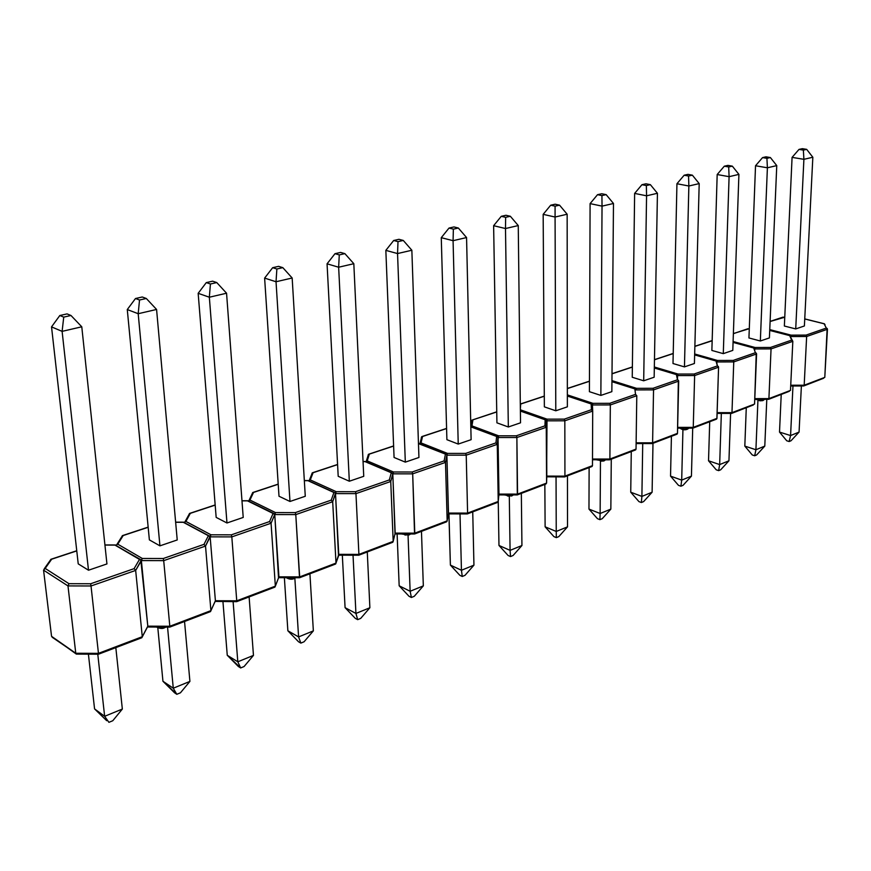 <?xml version="1.0" encoding="UTF-8"?>
<svg xmlns="http://www.w3.org/2000/svg" width="871" height="871" viewBox="0 0 871 871"><rect width="100%" height="100%" fill="white"/><g stroke="black" fill="none" stroke-linecap="round" stroke-linejoin="round"><path stroke-width="1.31" d="M795.724 328.922L784.357 326.026L792.077 157.379L803.9 159.317L795.724 328.922L803.9 159.317L812.839 157.248L804.39 325.972L795.724 328.922L804.39 325.972L812.839 157.248L806.666 149.355L802.3 148.669L799.001 149.409L803.367 150.106L806.666 149.355L812.839 157.248L803.9 159.317L803.367 150.106L799.001 149.409L802.3 148.669L806.666 149.355L803.367 150.106L803.9 159.317L792.077 157.379L784.357 326.026L795.724 328.922M792.077 157.379L799.001 149.409L792.077 157.379M801.385 385.962L799.066 432.081L801.385 385.962M792.969 385.973L790.574 435.554L799.066 432.081L791.01 440.77L799.066 432.081L790.574 435.554L792.969 385.973M781.222 394.53L779.512 432.081L790.574 435.554L789.148 441.532L791.01 440.77L789.148 441.532L790.574 435.554L779.512 432.081L781.222 394.53M786.731 440.77L789.148 441.532L786.731 440.77L779.512 432.081L786.731 440.77M825.055 324.687L824.489 324.545L825.011 325.558L824.086 323.772L826.329 328.062L806.078 335.095L791.075 335.139L769.768 329.608L791.075 335.139L790.705 336.544L806.644 336.5L827.45 329.249L824.793 377.383L804.183 385.211L806.644 336.5L804.183 385.211L790.737 385.232L804.183 385.211L803.955 385.853L824.793 377.383L827.145 328.465L827.45 329.249L806.644 336.5L806.502 335.651L806.644 336.5L790.705 336.544L791.075 335.139L806.078 335.095L826.329 328.062L824.086 323.772L804.739 318.96L824.489 323.816L804.739 318.895M784.76 317.218L770.106 321.519L784.76 317.218M803.508 385.897L790.705 385.918L803.791 385.951M782.877 317.175L770.116 321.399M826.329 328.062L827.145 328.465L826.329 328.062M806.078 335.095L806.502 335.651L806.078 335.095M803.857 385.918L823.574 378.275M769.409 337.904L776.758 165.61L769.409 337.904L760.339 340.997L748.94 337.959L755.527 165.751L748.94 337.959L760.339 340.997L767.395 167.787L760.339 340.997L769.409 337.904M755.527 165.751L767.395 167.787L776.758 165.61L770.389 157.553L766.001 156.824L762.55 157.607L766.926 158.337L770.389 157.553L766.926 158.337L767.395 167.787L776.758 165.61L770.389 157.553L766.001 156.824L762.55 157.607L755.527 165.751L767.395 167.787L766.926 158.337L762.55 157.607L755.527 165.751M746.273 407.824L744.814 446.104L755.919 449.741L757.912 400.66L755.919 449.741L764.792 446.104L766.785 399.375L764.792 446.104L755.919 449.741L744.814 446.104L746.273 407.824M752.261 454.956L754.689 455.762L756.627 454.956L764.792 446.104L756.627 454.956L754.689 455.762L755.919 449.741L754.689 455.762L752.261 454.956L744.814 446.104L752.261 454.956M763.344 399.375L757.759 399.386L763.344 399.375M764.063 399.375L762.713 400.627L760.187 400.802L758.249 400.399L758.423 399.691M753.959 348.738L754.754 348.944L754.689 350.719L754.754 348.944L771.053 348.912L792.828 341.323L790.487 390.415L768.908 398.613L771.053 348.912L768.908 398.613L754.787 398.635L768.908 398.613L768.527 399.364L768.908 398.613L790.487 390.415L792.828 341.323L789.692 335.618L769.724 330.425L789.692 335.618L791.685 340.104L770.487 347.464L791.685 340.104L792.828 341.323L771.053 348.912L770.487 347.464L755.146 347.507L770.487 347.464L771.053 348.912L754.754 348.944L754.885 348.073L754.754 348.944L753.959 348.738L754.754 348.944L754.689 350.719L754.754 348.944L753.959 348.738M747.982 328.715L733.371 333.669L747.862 328.813M733.099 341.53L755.146 347.507L754.885 348.073L755.146 347.507L733.099 341.53M768.255 399.299L754.765 399.386M762.713 400.627L763.987 399.539M790.705 336.544L790.139 335.651M749.3 328.683L733.382 333.549M768.603 399.332L789.246 391.319M723.289 353.637L711.868 350.447L717.181 174.527L729.092 176.671L723.289 353.637L729.092 176.671L738.913 174.385L732.794 350.392L723.289 353.637L732.794 350.392L738.913 174.385L732.326 166.143L727.938 165.381L724.313 166.198L728.7 166.96L732.326 166.143L738.913 174.385L729.092 176.671L728.7 166.96L724.313 166.198L727.938 165.381L732.326 166.143L728.7 166.96L729.092 176.671L717.181 174.527L711.868 350.447L723.289 353.637M717.181 174.527L724.313 166.198L717.181 174.527M730.595 413.409L728.951 460.781L730.595 413.409M721.34 413.42L719.664 464.581L728.951 460.781L720.676 469.807L728.951 460.781L719.664 464.581L721.34 413.42M709.713 421.738L708.526 460.77L719.664 464.581L718.64 470.634L720.676 469.807L718.64 470.634L719.664 464.581L708.526 460.77L709.713 421.738M716.212 469.796L718.64 470.634L716.212 469.796L708.526 460.77L716.212 469.796M754.754 348.944L753.698 348.008L755.407 352.711L733.186 360.431L717.497 360.463L694.666 353.974L717.497 360.463L717.083 361.944L733.752 361.911L756.583 353.953L754.569 404.057L731.978 412.647L733.752 361.911L731.978 412.647L717.127 412.658L731.978 412.647L731.771 413.3L754.569 404.057L756.257 353.136L756.583 353.953L733.752 361.911L733.611 361.019L733.752 361.911L717.083 361.944L717.497 360.463L733.186 360.431L755.407 352.711L753.698 348.008L733.066 342.401L754.188 348.052L733.077 342.314M712.151 340.779L694.873 346.408L712.151 340.779M731.335 413.344L717.105 413.355L731.771 413.3M755.407 352.711L756.257 353.136L755.407 352.711M733.186 360.431L733.611 361.019L733.186 360.431M731.673 413.377L753.328 404.982M694.416 363.49L699.195 183.607L694.416 363.49L684.454 366.887L673 363.534L676.941 183.737L673 363.534L684.454 366.887L688.863 186.002L684.454 366.887L694.416 363.49M676.941 183.737L688.863 186.002L699.195 183.607L692.369 175.169L687.97 174.363L684.16 175.223L688.558 176.029L692.369 175.169L688.558 176.029L688.863 186.002L699.195 183.607L692.369 175.169L687.97 174.363L684.16 175.223L676.941 183.737L688.863 186.002L688.558 176.029L684.16 175.223L676.941 183.737M671.41 436.295L670.539 476.121L681.699 480.117L682.929 429.599L681.699 480.117L691.432 476.132L692.706 428.129L691.432 476.132L681.699 480.117L670.539 476.121L671.41 436.295M678.476 485.332L680.915 486.214L683.038 485.332L691.432 476.132L683.038 485.332L680.915 486.214L681.699 480.117L680.915 486.214L678.476 485.332L670.539 476.121L678.476 485.332M687.382 428.14L681.993 428.14L687.382 428.14M688.362 428.14L687.056 429.359L684.443 429.523L682.472 429.076L682.766 428.292M677.605 428.064L692.848 428.129L693.251 427.367L716.887 418.668L718.575 367.203L694.633 375.553L694.481 374.628L694.633 375.553L677.562 375.586L677.464 379.778L677.562 375.586L676.549 375.281L677.562 375.586L678.008 374.051L694.067 374.029L678.008 374.051L654.339 366.996L678.008 374.051L677.562 375.586L676.549 375.281L677.562 375.586L677.464 379.778L677.562 375.586L694.633 375.553L718.575 367.203L716.953 418.363L693.251 427.367L694.633 375.553L693.251 427.367L677.616 427.367L693.251 427.367L692.902 428.129M717.083 361.944L716.779 361.204L694.644 354.911L715.984 360.986L717.377 365.929L716.517 361.051M673.218 353.572L654.459 359.777L673.218 353.572M694.067 374.029L717.377 365.929L694.067 374.029L694.481 374.628L694.067 374.029M680.001 428.14C682.156 429.817 684.497 430.23 687.045 429.359L688.308 428.271M718.237 366.364L717.377 365.929L718.575 367.203L718.237 366.364M716.572 419.082L715.69 419.289L716.572 419.082M643.691 380.79L632.237 377.263L634.632 193.416L646.565 195.812L643.691 380.79L646.565 195.812L657.431 193.286L654.154 377.23L643.691 380.79L654.154 377.23L657.431 193.286L650.365 184.652L645.955 183.803L641.949 184.706L646.358 185.556L650.365 184.652L657.431 193.286L646.565 195.812L646.358 185.556L641.949 184.706L645.955 183.803L650.365 184.652L646.358 185.556L646.565 195.812L634.632 193.416L632.237 377.263L643.691 380.79M634.632 193.416L641.949 184.706L634.632 193.416M652.978 443.306L652.107 492.235L652.978 443.306M642.722 443.589L641.894 496.405L652.107 492.235L643.604 501.609L652.107 492.235L641.894 496.405L642.722 443.589M631.268 451.57L630.735 492.213L641.894 496.405L641.372 502.534L643.604 501.609L641.372 502.534L641.894 496.405L630.735 492.213L631.268 451.57M638.944 501.609L641.372 502.534L638.944 501.609L630.735 492.213L638.944 501.609M653.544 389.881L678.694 381.106L677.486 433.355L652.597 442.806L653.544 389.881L652.597 442.806L636.124 442.816L652.597 442.806L652.423 443.481L652.597 442.806L677.486 433.355L678.346 380.246L678.694 381.106L653.544 389.881L653.381 388.934L653.544 389.881L636.059 389.903L636.538 388.335L652.989 388.303L677.475 379.8L676.419 374.606L654.317 367.998L677.235 374.824L676.419 374.606L677.475 379.8L678.346 380.246L677.475 379.8L652.989 388.303L653.381 388.934L652.989 388.303L636.538 388.335L611.954 380.616L636.538 388.335L636.059 389.903L653.544 389.881M632.368 367.083L612.008 373.822L632.368 367.083M636.113 443.502L652.27 443.579M677.562 375.586L677.235 374.824M677.105 434.096L677.486 433.355L676.223 434.302L677.105 434.096M611.856 391.656L613.478 203.487L611.856 391.656L600.859 395.412L589.406 391.689L590.092 203.618L589.406 391.689L600.859 395.412L602.035 206.133L600.859 395.412L611.856 391.656M590.092 203.618L602.035 206.133L613.478 203.487L606.151 194.636L601.741 193.743L597.517 194.69L601.926 195.594L606.151 194.636L601.926 195.594L602.035 206.133L613.478 203.487L606.151 194.636L601.741 193.743L597.517 194.69L590.092 203.618L602.035 206.133L601.926 195.594L597.517 194.69L590.092 203.618M589.123 467.596L588.97 509.089L600.13 513.498L600.457 461.401L600.13 513.498L610.843 509.11L611.279 459.169L610.843 509.11L600.13 513.498L588.97 509.089L589.123 467.596M597.462 518.681L599.901 519.66L602.242 518.691L610.843 509.11L602.242 518.691L599.901 519.66L600.13 513.498L599.901 519.66L597.462 518.681L588.97 509.089L597.462 518.681M603.668 459.823L598.551 459.823L603.668 459.823M604.986 459.823L603.745 460.999L601.034 461.151L598.998 460.051M591.191 404.547L592.422 404.961L592.4 410.263L592.422 404.961L610.331 404.939L636.788 395.717L636.037 449.098L609.885 459.039L610.331 404.939L609.885 459.039L592.487 459.039L609.885 459.039L609.569 459.823L609.885 459.039L636.037 449.098L636.788 395.717L635.536 394.367L634.861 388.912L611.943 381.694L634.861 388.912L635.536 394.367L609.787 403.317L635.536 394.367L636.788 395.717L610.331 404.939L609.787 403.317L592.922 403.338L609.787 403.317L610.331 404.939L592.422 404.961L592.574 403.992L592.422 404.961L591.191 404.547L592.422 404.961L592.4 410.263L592.422 404.961L591.191 404.547M589.449 381.291L567.348 388.597L589.449 381.291M567.359 394.868L592.922 403.338L592.574 403.992L592.922 403.338L567.359 394.868M592.672 459.736L609.537 459.823L592.672 459.736M603.745 460.999L604.942 459.932M636.059 389.903L634.861 388.912L635.754 389.163M635.656 449.861L634.763 450.057L636.037 449.098L635.656 449.861M555.796 410.785L544.364 406.855L543.166 214.353L555.077 217.031L555.796 410.785L555.077 217.031L567.152 214.233L567.369 406.833L555.796 410.785L567.369 406.833L567.152 214.233L559.552 205.164L555.143 204.206L550.69 205.208L555.088 206.166L559.552 205.164L567.152 214.233L555.077 217.031L555.088 206.166L550.69 205.208L555.143 204.206L559.552 205.164L555.088 206.166L555.077 217.031L543.166 214.353L544.364 406.855L555.796 410.785M543.166 214.353L550.69 205.208L543.166 214.353M567.457 475.838L567.511 526.857L567.457 475.838M556.046 476.905L556.242 531.462L567.511 526.857L558.79 536.623L567.511 526.857L556.242 531.462L556.046 476.905M544.843 484.439L545.115 526.813L556.242 531.462L556.329 537.636L558.79 536.623L556.329 537.636L556.242 531.462L545.115 526.813L544.843 484.439M553.902 536.612L556.329 537.636L553.902 536.612L545.115 526.813L553.902 536.612M498.898 494.695L498.223 501.467L497.265 444.352L498.223 501.467L467.596 513.095L466.225 455.174L497.265 444.352L498.615 435.805L516.34 435.794L498.615 435.805L471.973 425.897L472.92 419.833L496.742 411.95L472.92 419.833L471.973 425.897L498.615 435.805L498.027 437.525L516.873 437.525L546.259 427.28L546.465 420.813L546.792 476.11L546.465 420.813L564.833 420.802L592.705 411.09L592.465 465.658L564.931 476.121L564.833 420.802L564.931 476.121L546.792 476.11L546.629 419.822L547.01 419.147L564.299 419.136L591.42 409.708L591.169 403.948L567.359 396.044L591.888 404.068L592.422 404.95L591.169 403.948L591.42 409.708L592.705 411.09L591.42 409.708L564.299 419.136L564.833 420.802L592.705 411.09L592.465 465.658L564.931 476.121L546.792 476.11L546.585 483.089L517.57 494.118L516.873 437.525L546.259 427.28L546.585 483.089L546.465 420.813L564.833 420.802L564.299 419.136L547.01 419.147L520.368 409.805L547.01 419.147L546.585 483.089L545.867 484.047L546.585 483.089L517.57 494.118L498.963 494.097L498.027 437.525L498.963 494.097L498.027 437.525L516.873 437.525L517.309 494.913M544.299 396.218L520.716 404.024L520.357 408.597L520.716 404.024L544.299 396.218M564.637 476.905L546.955 476.807L564.615 476.916L564.931 476.121L564.778 476.818M592.694 410.97L592.422 404.961L592.694 410.97M520.303 404.035L544.299 396.087M546.955 476.807L546.792 476.187M592.084 466.431L592.465 465.658L591.18 466.638L592.084 466.431M520.52 422.816L518.256 225.567L520.52 422.816L508.326 426.986L496.927 422.838L493.628 225.698L496.927 422.838L508.326 426.986L505.496 228.529L508.326 426.986L520.52 422.816M493.628 225.698L505.496 228.529L518.256 225.567L510.352 216.269L505.964 215.268L501.261 216.324L505.648 217.336L510.352 216.269L505.648 217.336L505.496 228.529L518.256 225.567L510.352 216.269L505.964 215.268L501.261 216.324L493.628 225.698L505.496 228.529L505.648 217.336L501.261 216.324L493.628 225.698M498.245 501.282L498.974 545.464L510.079 550.363L509.306 496.459L510.079 550.363L521.936 545.507L521.337 493.378L521.936 545.507L510.079 550.363L498.974 545.464L498.245 501.282M508.087 555.469L510.515 556.558L513.095 555.491L521.936 545.507L513.095 555.491L510.515 556.558L510.079 550.363L510.515 556.558L508.087 555.469L498.974 545.464L508.087 555.469M510.929 494.913L506.214 494.902L510.929 494.913M512.692 494.913L511.527 496.013L512.671 494.968M471.69 420.867L470.993 426.442M545.159 419.778L520.39 411.079L545.159 419.778L544.941 425.854L545.159 419.778L546.084 420.007L545.159 419.778M516.34 435.794L544.941 425.854L516.34 435.794L516.71 436.502L516.34 435.794M517.287 494.913L499.323 494.902L517.287 494.913L517.57 494.118L498.963 494.097L498.223 501.467L467.596 513.095L448.5 513.073L446.877 455.174L448.5 513.073L446.877 455.174L466.225 455.174L467.596 513.095L448.5 513.073L447.161 520.869L414.792 533.161L412.68 473.846L445.506 462.403L447.161 520.869L445.506 462.403L447.052 454.129L447.509 453.399L465.713 453.399L495.926 442.893L496.655 436.48L470.83 426.855L497.679 436.752M506.541 495.283L507.858 496.1L510.33 495.904M516.873 437.525L516.71 436.502L516.873 437.525M545.867 426.355L544.941 425.854L546.259 427.28L545.867 426.355M471.973 425.897L471.037 426.398L471.973 425.897M546.465 420.802L546.117 420.029M496.742 411.82L471.995 420.094M458.233 444.068L446.899 439.681L441.27 237.674L453.072 240.69L458.233 444.068L453.072 240.69L466.562 237.554L471.113 439.681L458.233 444.068L471.113 439.681L466.562 237.554L458.342 228.017L453.987 226.939L449.011 228.06L453.366 229.138L458.342 228.017L466.562 237.554L453.072 240.69L453.366 229.138L449.011 228.06L453.987 226.939L458.342 228.017L453.366 229.138L453.072 240.69L441.27 237.674L446.899 439.681L458.233 444.068M441.27 237.674L449.011 228.06L441.27 237.674M472.735 511.865L473.944 565.148L472.735 511.865M460.008 513.901L461.445 570.265L473.944 565.148L464.994 575.339L473.944 565.148L461.445 570.265L460.008 513.901M448.968 513.89L450.394 565.094L461.445 570.265L462.261 576.471L464.994 575.339L462.261 576.471L461.445 570.265L450.394 565.094L448.903 513.89L467.357 513.912L467.596 513.095L467.357 513.912L448.903 513.89M459.855 575.328L462.261 576.471L459.855 575.328L450.394 565.094L459.855 575.328M421.466 437.492L421.324 438.124L421.466 437.492M421.031 442.914L447.509 453.399L421.031 442.914L422.544 436.502L421.031 442.914L420.062 443.415L421.031 442.914M446.594 428.543L422.544 436.502L446.594 428.543M498.027 437.525L496.655 436.48L495.926 442.893L497.265 444.352L498.027 437.525L498.931 494.358M446.594 428.412L422.054 436.523L421.303 437.558M421.651 436.73L420.062 443.415M466.225 455.174L497.265 444.352L495.926 442.893L465.713 453.399L466.225 455.174L465.713 453.399L447.509 453.399L446.877 455.174L466.225 455.174M448.717 513.792L446.801 521.685L447.161 520.869L414.792 533.161L395.173 533.128L392.799 473.835L395.173 533.128L392.799 473.835L412.68 473.846L414.563 533.977M497.853 502.273L498.223 501.467L496.938 502.469L497.853 502.273M418.94 457.482L411.852 250.249L418.94 457.482L405.32 462.131L394.073 457.482L385.842 250.369L394.073 457.482L405.32 462.131L397.546 253.559L405.32 462.131L418.94 457.482M385.842 250.369L397.546 253.559L411.852 250.249L403.284 240.45L398.951 239.307L393.681 240.494L398.003 241.637L403.284 240.45L398.003 241.637L397.546 253.559L411.852 250.249L403.284 240.45L398.951 239.307L393.681 240.494L385.842 250.369L397.546 253.559L398.003 241.637L393.681 240.494L385.842 250.369M397.111 533.945L399.168 585.791L410.132 591.267L408.053 535.24L410.132 591.267L423.328 585.867L421.466 531.364L423.328 585.867L410.132 591.267L399.168 585.791L397.111 533.945M409 596.265L411.395 597.473L414.269 596.287L423.328 585.867L414.269 596.287L411.395 597.473L410.132 591.267L411.395 597.473L409 596.265L399.168 585.791L409 596.265M407.606 533.967L403.491 533.967L407.606 533.967M409.969 533.977L408.902 534.979L409.969 533.977M368.106 455.174L368.444 454.335M445.44 454.107L418.461 443.6L445.44 454.107L444.123 460.901L445.44 454.107L446.442 454.335L445.44 454.107M395.663 533.945L395.173 533.128L393.18 541.381L390.741 481.489L393.18 541.381L358.906 554.402L355.956 493.617L390.741 481.489L393.463 471.995L367.214 460.879L369.348 454.107L393.627 446.072L369.348 454.107L367.214 460.879L393.463 471.995L412.179 472.006L444.123 460.901L412.179 472.006L393.463 471.995L392.799 473.835L412.68 473.846L412.179 472.006L412.68 473.846L445.506 462.403L444.123 460.901L445.506 462.403L446.877 455.174L448.423 513.531M395.423 533.858L414.585 533.977L414.792 533.161L395.173 533.128L393.18 541.381L358.906 554.402L338.743 554.348L335.509 493.596L338.743 554.348L335.509 493.596L355.956 493.617L358.906 554.402L338.743 554.348L335.999 563.102L299.668 576.907L295.781 514.598L332.689 501.729L335.999 563.102L332.689 501.729L335.694 492.485L336.239 491.69L355.466 491.712L389.326 479.943L391.275 472.746L365.036 461.608L363.055 461.608L365.363 461.521M403.839 534.13L405.102 535.044L407.726 534.838M366.212 461.412L367.214 460.879L366.212 461.412M446.877 455.174L446.583 454.466M393.616 445.93L368.487 454.292L366.266 461.358M445.854 454.107L419.256 443.513M445.876 521.892L446.801 521.685M349.325 481.228L338.198 476.295L327.06 263.815L338.645 267.223L349.325 481.228L338.645 267.223L353.822 263.706L363.74 476.317L349.325 481.228L363.74 476.317L353.822 263.706L344.883 253.635L340.594 252.427L334.997 253.679L339.276 254.898L344.883 253.635L353.822 263.706L338.645 267.223L339.276 254.898L334.997 253.679L340.594 252.427L344.883 253.635L339.276 254.898L338.645 267.223L327.06 263.815L338.198 476.295L349.325 481.228M327.06 263.815L334.997 253.679L327.06 263.815M367.279 551.974L369.881 607.74L367.279 551.974M353.027 555.208L355.934 613.445L369.881 607.74L360.714 618.388L369.881 607.74L355.934 613.445L353.027 555.208M342.325 555.186L345.079 607.653L355.934 613.445L357.676 619.651L360.714 618.388L357.676 619.651L355.934 613.445L345.079 607.653L342.325 555.186M355.303 618.366L357.676 619.651L355.303 618.366L345.079 607.653L355.303 618.366M310.283 479.899L336.239 491.69L310.283 479.899L313.103 472.713L310.283 479.899L309.238 480.444L310.283 479.899M337.589 464.613L313.103 472.713L337.589 464.613M338.667 554.827L358.743 555.219L358.906 554.402L358.83 555.143M365.57 461.619L391.275 472.746L389.326 479.943L390.741 481.489L392.799 473.835L395.02 533.781M312.188 472.942L313.103 472.713L311.862 473.791M392.799 473.835L391.275 472.746L392.549 473.182M355.956 493.617L390.741 481.489L389.326 479.943L355.466 491.712L355.956 493.617L355.466 491.712L336.239 491.69L335.509 493.596L355.956 493.617M338.895 554.947L335.64 563.973L335.999 563.102L299.668 576.907L278.927 576.852L274.746 514.565L278.927 576.852L274.746 514.565L295.781 514.598L299.537 577.745M392.821 542.219L393.18 541.381L392.473 542.393L358.776 555.208M391.885 542.415L392.473 542.393M358.743 555.219L339.222 555.175M305.275 496.263L292.166 278.001L305.275 496.263L289.978 501.478L279.003 496.241L264.621 278.11L279.003 496.241L289.978 501.478L276.031 281.747L289.978 501.478L305.275 496.263M264.621 278.11L276.031 281.747L292.166 278.001L282.825 267.647L278.6 266.352L272.656 267.691L276.869 268.997L282.825 267.647L276.869 268.997L276.031 281.747L292.166 278.001L282.825 267.647L278.6 266.352L272.656 267.691L264.621 278.11L276.031 281.747L276.869 268.997L272.656 267.691L264.621 278.11M284.371 577.702L287.865 630.778L298.59 636.919L294.855 578.235L298.59 636.919L313.353 630.876L309.924 573.793L313.353 630.876L298.59 636.919L287.865 630.778L284.371 577.702M298.513 641.753L300.854 643.103L304.077 641.775L313.353 630.876L304.077 641.775L300.854 643.103L298.59 636.919L300.854 643.103L298.513 641.753L287.865 630.778L298.513 641.753M291.741 577.723L288.573 577.713L291.741 577.723M294.953 577.723L294.006 578.616L294.953 577.723M333.909 492.496L307.964 480.672L304.338 480.661L307.964 480.672L333.909 492.496L331.241 500.128L333.909 492.496L335.019 492.725L333.909 492.496M279.515 577.68L278.927 576.852L275.356 586.15L271.066 523.21L275.356 586.15L236.749 600.816L231.817 536.895L271.066 523.21L275.519 512.594L249.944 500.041L253.537 492.42L278.208 484.254L253.537 492.42L249.944 500.041L275.519 512.594L295.313 512.616L331.241 500.128L295.313 512.616L275.519 512.594L274.746 514.565L295.781 514.598L295.313 512.616L295.781 514.598L332.689 501.729L331.241 500.128L332.689 501.729L335.509 493.596L338.481 555.186M279.232 577.604L299.548 577.745L299.668 576.907L278.927 576.852L275.356 586.15L236.749 600.816L215.398 600.74L210.151 536.852L215.398 600.74L210.151 536.852L231.817 536.895L236.749 600.816L215.398 600.74L210.902 610.636L169.812 626.249L163.704 560.641L205.523 546.063L210.902 610.636L205.523 546.063L210.347 535.665L210.989 534.805L231.381 534.838L269.575 521.566L273.059 513.444L247.495 500.858L241.975 500.858L247.93 500.749M288.922 578.039L292.874 578.42M248.856 500.607L249.944 500.041L248.856 500.607M335.509 493.585L335.313 493.008M252.623 492.648L253.537 492.42L252.296 493.498M334.714 564.158L335.651 563.951M226.972 522.981L216.171 517.396L198.163 293.32L209.345 297.218L226.972 522.981L209.345 297.218L226.558 293.222L243.216 517.439L226.972 522.981L243.216 517.439L226.558 293.222L216.77 282.563L212.622 281.181L206.285 282.607L210.423 284L216.77 282.563L226.558 293.222L209.345 297.218L210.423 284L206.285 282.607L212.622 281.181L216.77 282.563L210.423 284L209.345 297.218L198.163 293.32L216.171 517.396L226.972 522.981M198.163 293.32L206.285 282.607L198.163 293.32M249.117 596.918L253.461 655.395L249.117 596.918M233.112 601.643L237.805 661.797L253.461 655.395L244.076 666.533L253.461 655.395L237.805 661.797L233.112 601.643M222.943 601.611L227.255 655.275L237.805 661.797L240.668 667.948L244.076 666.533L240.668 667.948L237.805 661.797L227.255 655.275L222.943 601.611M238.36 666.511L240.668 667.948L227.255 655.275L238.36 666.511M185.893 521.435L210.989 534.805L185.893 521.435L190.346 513.324L185.893 521.435L184.761 522.023L185.893 521.435M215.181 505.104L190.346 513.324L215.181 505.104M216.444 601.426L236.672 601.654L236.749 600.816L236.672 601.654L216.444 601.426M248.137 500.847L274.213 513.672L274.746 514.565L278.535 577.865M189.421 513.552L190.346 513.324L189.116 514.304M184.402 522.676L184.761 522.023L184.402 522.676M271.066 523.21L274.746 514.565L273.059 513.444L269.575 521.566L271.066 523.21L269.575 521.566L231.381 534.838L231.817 536.895L271.066 523.21M231.381 534.838L210.989 534.805L210.151 536.852L231.817 536.895L231.381 534.838M215.747 601.513L215.398 600.772M274.071 587.217L275.356 586.15L274.964 587.054M177.227 539.955L156.573 309.455L177.227 539.955L159.937 545.845L149.376 539.889L127.275 309.553L149.376 539.889L159.937 545.845L138.195 313.712L159.937 545.845L177.227 539.955M127.275 309.553L138.195 313.712L156.573 309.455L146.306 298.481L142.267 296.989L135.495 298.513L139.523 300.005L146.306 298.481L139.523 300.005L138.195 313.712L156.573 309.455L146.306 298.481L142.267 296.989L135.495 298.513L127.275 309.553L138.195 313.712L139.523 300.005L135.495 298.513L127.275 309.553M157.814 627.817L162.942 681.264L173.275 688.21L167.548 627.087L173.275 688.21L189.911 681.405L184.543 621.48L189.911 681.405L173.275 688.21L162.942 681.264L157.814 627.817M174.548 692.783L176.802 694.307L180.428 692.815L189.911 681.405L180.428 692.815L176.802 694.307L173.275 688.21L176.802 694.307L162.942 681.264L174.548 692.783M160.482 627.055L159.556 627.055L160.482 627.055M165.283 627.076L164.499 627.795L165.283 627.076M148.364 627L147.809 626.162L142.278 636.712L135.658 570.418L142.278 636.712L98.456 653.359L91.02 585.976L135.658 570.418L142.278 558.453L117.77 544.179L123.181 535.545L148.168 527.282L123.181 535.545L117.77 544.179L142.278 558.453L141.374 560.586L147.809 626.162L141.374 560.586L163.704 560.641L169.812 626.249L147.809 626.162L141.374 560.586L163.704 560.641L163.291 558.507L203.988 544.364L208.365 535.709L183.291 522.306L175.648 522.295L183.291 522.306L208.365 535.709L203.988 544.364L163.291 558.507L142.278 558.453L163.291 558.507L163.704 560.641L205.523 546.063L203.988 544.364L205.523 546.063L210.151 536.852L215.398 600.74L210.532 611.562M148.538 627.011L169.78 627.098L210.227 611.714L210.902 610.636L169.812 626.249L169.823 627.022L169.812 626.249L147.809 626.162L142.278 636.712L98.456 653.359L75.766 653.261L51.552 636.331L43.561 570.167L67.982 585.911L75.766 653.261L67.982 585.911L91.02 585.976L98.456 653.359L75.766 653.261L76.419 654.11L98.51 654.154L98.456 653.359L98.477 654.208L76.419 654.11M159.306 627.109L160.395 627.795L163.421 627.534M116.594 544.789L117.77 544.179L116.594 544.789M209.584 535.937L208.365 535.709L210.151 536.852L209.584 535.937M122.267 535.763L123.181 535.545L121.973 536.416M183.999 522.273L183.291 522.306M214.995 601.796L215.398 600.74M209.617 611.725L210.227 611.714M148.212 626.935L169.78 627.098M88.504 570.222L78.227 563.864L51.531 326.886L62.113 331.361L88.504 570.222L62.113 331.361L81.776 326.799L106.937 563.929L88.504 570.222L106.937 563.929L81.776 326.799L70.987 315.487L67.067 313.898L59.816 315.52L63.735 317.12L70.987 315.487L81.776 326.799L62.113 331.361L63.735 317.12L59.816 315.52L67.067 313.898L70.987 315.487L63.735 317.12L62.113 331.361L51.531 326.886L78.227 563.864L88.504 570.222M51.531 326.886L59.816 315.52L51.531 326.886M115.821 647.61L122.343 709.059L115.821 647.61M97.781 654.208L104.64 716.3L122.343 709.059L112.773 720.742L122.343 709.059L104.64 716.3L97.781 654.208M88.407 654.165L94.569 708.896L104.64 716.3L108.919 722.331L112.773 720.742L108.919 722.331L104.64 716.3L94.569 708.896L88.407 654.165M106.708 720.698L94.569 708.896L106.708 720.698M76.343 654.099L51.552 636.331L43.561 570.167L67.982 585.911L68.961 583.69L45.183 568.425L43.561 570.167L50.975 559.269L76.768 550.908L51.672 559.204L45.183 568.425L68.961 583.69L90.649 583.755L134.09 568.654L139.48 559.422L114.994 545.104L104.945 545.083L114.994 545.104L140.754 559.639L147.809 626.195M115.789 545.061L114.994 545.104M50.758 559.422L50.485 559.977M135.658 570.418L141.374 560.586L139.48 559.422L134.09 568.654L135.658 570.418L134.09 568.654L90.649 583.755L91.02 585.976L135.658 570.418M90.649 583.755L68.961 583.69L67.982 585.911L91.02 585.976L90.649 583.755M75.788 653.413L52.184 637.245M141.004 637.812L142.278 636.712L141.897 637.67M147.406 627.24L147.809 626.162M782.92 317.175L784.771 317.175M790.694 385.984L803.715 385.962M764.553 399.375L763.083 400.475M762.691 400.627L755.788 399.386M769.735 330.359L790.008 335.618M694.873 346.288L711.651 340.735M717.105 413.42L731.553 413.409M688.907 428.14L687.426 429.207M694.644 354.824L716.321 360.997M673.229 353.441L654.469 359.647M692.968 428.107L716.234 419.256M677.605 428.14L692.848 428.129M612.008 373.692L632.368 366.963M677.007 374.682L654.317 367.9M636.113 443.589L652.227 443.589M676.767 434.259L652.335 443.557M605.585 459.823L604.104 460.846M603.723 460.999L596.537 459.823M611.943 381.585L635.231 388.912M589.449 381.16L567.348 388.466M609.624 459.801L635.318 450.024M591.888 404.068L567.359 395.924M591.747 466.595L564.702 476.883M513.335 494.913L511.865 495.871M511.506 496.013L504.157 494.902M520.39 410.949L545.562 419.789M517.352 494.891L545.867 484.047M497.058 436.48L470.819 426.703M497.504 502.447L467.411 513.89M410.655 533.977L409.228 534.848M408.891 534.99L401.357 533.956M418.461 443.513L419.223 443.513M414.629 533.967L446.453 521.86M395.619 533.945L414.585 533.977M363.055 461.51L365.308 461.51M312.613 472.724L337.578 464.472M391.7 472.746L365.613 461.674M309.336 480.335L312.286 472.866M295.661 577.734L294.311 578.486M293.995 578.616C291.829 579.64 289.259 579.335 286.265 577.702M252.742 492.55L249.008 500.466M308.661 480.781L334.333 492.485M278.197 484.113L253.036 492.431M304.327 480.552L308.301 480.563M279.439 577.68L299.548 577.745L335.302 564.136M241.975 500.738L247.876 500.749M189.845 513.335L215.17 504.951M273.461 513.422L248.311 501.054M184.968 521.838L189.584 513.433M274.67 587.196L236.694 601.643M165.947 627.076L164.782 627.675M164.488 627.795C162.496 628.873 159.839 628.622 156.519 627.044M122.463 535.632L116.845 544.56M184.249 522.589L208.757 535.687M148.157 527.118L122.68 535.545M175.637 522.165L183.661 522.175M210.902 610.68L214.897 601.894M104.923 544.941L115.418 544.963M51.171 559.204L76.746 550.744M139.861 559.389L116.126 545.529M44.258 568.796L50.975 559.269M141.614 637.812L98.488 654.208M147.253 627.381L142.278 636.875"/></g></svg>
